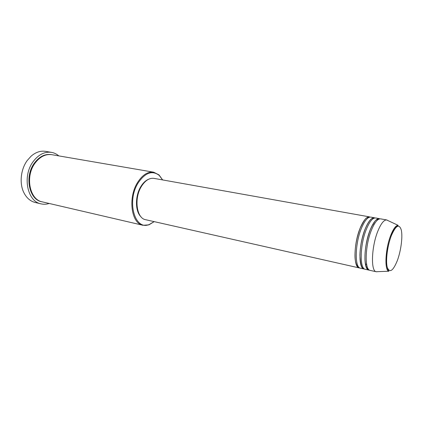 <?xml version="1.0" encoding="UTF-8"?>
<svg xmlns="http://www.w3.org/2000/svg" width="423" height="423" viewBox="0 0 423 423"><rect width="100%" height="100%" fill="white"/><g stroke="black" fill="none" stroke-linecap="round" stroke-linejoin="round"><path stroke-width="0.63" d="M360.301 227.775C363.531 220.24 366.625 216.613 369.586 216.888L153.983 178.379C149.456 177.782 145.301 180.404 141.525 186.257C133.79 198.176 136.502 218.405 145.628 219.701L359.27 267.928C353.253 267.569 353.686 243.188 360.301 227.775M373.694 224.544L373.763 225.084M361.538 228.013C364.758 220.468 367.846 216.83 370.797 217.105L374.45 217.755C371.531 217.491 368.47 221.144 365.261 228.721C358.688 244.214 358.165 268.679 364.092 269.017L360.47 268.203C354.479 267.844 354.934 243.442 361.538 228.013M374.604 223.106L374.683 223.508M366.508 228.954C369.713 221.372 372.769 217.708 375.672 217.977L379.352 218.633C376.486 218.374 373.456 222.054 370.268 229.668C363.732 245.245 363.119 269.805 368.951 270.112L365.303 269.292C359.402 268.959 359.947 244.468 366.508 228.954M377.771 271.656L376.322 271.778L370.173 270.392C364.367 270.086 365.001 245.504 371.526 229.906C374.709 222.281 377.734 218.596 380.584 218.855L386.791 219.96L388.081 220.637M162.585 179.912L159.212 175.402C152.333 170.157 145.38 172.563 138.347 182.625C126.223 201.068 134.847 231.043 149.298 224.476L154.152 221.626M154.221 221.641L148.901 224.862L142.926 225.269C131.236 223.582 127.714 197.53 137.729 182.234C142.577 174.799 147.886 171.452 153.649 172.198L159 174.895L162.649 179.928M51.469 152.365L45.568 151.365C40.576 150.593 35.781 152.174 31.18 156.103L27.273 160.454C20.722 169.295 19.236 183.381 23.815 192.544C26.533 197.953 30.34 201.269 35.236 202.495L41.063 203.87C27.252 201.602 22.091 176.047 33.206 161.549C38.572 154.511 44.658 151.45 51.469 152.365C54.176 152.84 56.619 154.014 58.797 155.886M142.926 225.269L42.3 201.866C29.636 199.809 24.915 176.417 35.067 163.125C39.984 156.653 45.573 153.84 51.833 154.691L153.649 172.198M366.54 263.809L365.609 265.115M140.996 216.793C135.064 211.447 134.948 195.807 140.938 186.416C143.17 182.815 145.718 180.431 148.584 179.257M49.179 203.468C46.445 204.346 43.738 204.483 41.063 203.87M376.322 271.778L376.116 271.725C370.617 270.926 371.494 246.567 377.861 231.111C380.922 223.651 383.83 219.928 386.58 219.934L386.791 219.96M391.291 235.785C387.383 245.916 385.496 261.091 387.294 267.426C389.72 273.295 393.078 270.99 397.361 260.51C400.988 250.749 402.818 236.78 401.305 230.064C399.185 223.429 395.843 225.337 391.291 235.785M398.138 225.337C398.017 225.359 394.336 227.368 391.275 235.733C388.33 243.923 386.754 252.182 386.543 260.52C386.485 268.436 388.742 271 388.869 271.233C384.28 270.487 385.268 249.031 390.725 235.347C393.353 228.727 395.822 225.396 398.138 225.337L386.58 219.934M41.988 201.792C29.145 200.037 24.174 176.423 34.437 163.008C39.466 156.42 45.161 153.628 51.516 154.638M359.005 267.341L358.752 267.299C358.73 268.087 355.093 265.21 354.982 256.179C354.939 246.614 356.716 237.16 360.311 227.812C363.558 221.197 365.773 217.845 366.963 217.766L369.11 217.327M374.651 223.556L374.572 223.154M363.833 268.415L363.621 268.372C361.665 268.526 360.428 264.195 359.91 255.381C360.185 246.207 361.977 237.335 365.276 228.753C368.999 220.193 371.595 218.606 372.425 218.363L373.98 218.215M368.713 269.493L368.539 269.462C368.607 269.657 365.869 269.588 364.964 260.082C364.668 250.136 366.445 240.01 370.284 229.71C373.038 223.741 375.095 220.441 376.454 219.812L378.892 219.114M149.298 224.476L148.901 224.862M388.869 271.233L376.116 271.725M159.212 175.402L159 174.895M366.53 263.756L365.594 265.057"/></g></svg>
